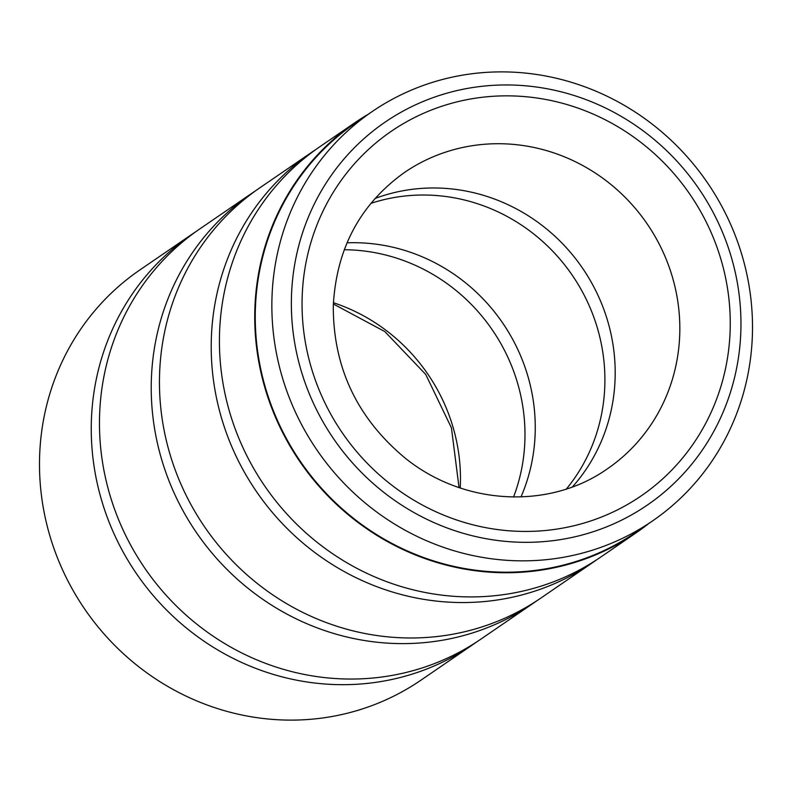 <?xml version="1.0" encoding="UTF-8"?>
<svg xmlns="http://www.w3.org/2000/svg" width="792" height="792" viewBox="0 0 792 792"><rect width="100%" height="100%" fill="white"/><g stroke="black" fill="none" stroke-linecap="round" stroke-linejoin="round"><path stroke-width="1.19" d="M372.022 111.662L355.44 123.017A248.084 236.6 55.6 0 0 255.37 309.583A248.084 236.6 55.6 0 0 382.675 538.253A248.084 236.6 55.6 0 0 635.748 532.422L652.331 521.067A248.084 236.6 55.6 0 0 752.4 334.511A248.084 236.6 55.6 0 0 625.106 105.831A248.084 236.6 55.6 0 0 372.022 111.662A248.084 236.6 55.6 0 0 271.963 298.218A248.084 236.6 55.6 0 0 399.257 526.898A248.084 236.6 55.6 0 0 652.331 521.067M636.055 532.877L600.762 557.053A248.638 237.135 -124.4 0 1 347.114 562.894A248.638 237.135 -124.4 0 1 219.532 333.709A248.638 237.135 -124.4 0 1 319.82 146.738L355.123 122.562A248.638 237.135 55.6 0 0 254.836 309.543A248.638 237.135 55.6 0 0 382.417 538.718A248.638 237.135 55.6 0 0 636.055 532.877A248.638 237.135 55.6 0 0 648.787 523.502M596.614 559.825A248.638 237.135 -124.4 0 1 592.535 562.686A248.638 237.135 -124.4 0 1 338.897 568.527A248.638 237.135 -124.4 0 1 211.315 339.342A248.638 237.135 -124.4 0 1 311.603 152.361A248.638 237.135 -124.4 0 1 315.741 149.599M592.535 562.686L540.778 598.118A248.638 237.135 -124.4 0 1 287.14 603.959A248.638 237.135 -124.4 0 1 159.558 374.774A248.638 237.135 -124.4 0 1 259.845 187.803L311.603 152.361M536.639 600.89A248.638 237.135 -124.4 0 1 532.551 603.751A248.638 237.135 -124.4 0 1 278.913 609.592A248.638 237.135 -124.4 0 1 151.331 380.407A248.638 237.135 -124.4 0 1 251.618 193.436A248.638 237.135 -124.4 0 1 255.767 190.664M532.551 603.751L480.803 639.184A248.638 237.135 -124.4 0 1 227.155 645.025A248.638 237.135 -124.4 0 1 99.574 415.84A248.638 237.135 -124.4 0 1 199.861 228.868L251.618 193.436M476.655 641.956A248.638 237.135 -124.4 0 1 472.577 644.817A248.638 237.135 -124.4 0 1 218.939 650.658A248.638 237.135 -124.4 0 1 91.357 421.473A248.638 237.135 -124.4 0 1 191.644 234.501A248.638 237.135 -124.4 0 1 195.782 231.729M370.854 203.376A179.576 171.26 -124.4 0 1 604.831 385.11A179.576 171.26 -124.4 0 1 566.409 488.991M375.012 198.485A179.576 171.26 -124.4 0 1 615.117 378.071A179.576 171.26 -124.4 0 1 572.467 486.882M344.243 249.747A179.576 171.26 -124.4 0 1 524.908 439.837A179.576 171.26 -124.4 0 1 513.553 497.029M347.015 242.827A179.576 171.26 -124.4 0 1 535.184 432.798A179.576 171.26 -124.4 0 1 520.997 496.95M191.644 234.501L139.887 269.933A248.638 237.135 55.6 0 0 39.6 456.905A248.638 237.135 55.6 0 0 167.181 686.09A248.638 237.135 55.6 0 0 420.819 680.249L472.577 644.817M740.857 330.611A232.066 221.324 55.6 0 0 522.928 85.585A232.066 221.324 55.6 0 0 291.456 296.673A232.066 221.324 55.6 0 0 509.385 541.698A232.066 221.324 55.6 0 0 740.857 330.611M368.478 114.097A248.638 237.135 55.6 0 0 355.123 122.562M302.148 297.475A221.008 210.781 -124.4 0 1 522.601 96.446A221.008 210.781 -124.4 0 1 730.165 329.809A221.008 210.781 -124.4 0 1 509.711 530.838A221.008 210.781 -124.4 0 1 302.148 297.475M679.754 333.818A179.576 171.26 55.6 0 0 587.614 168.29A179.576 171.26 55.6 0 0 404.425 172.507C360.083 204.286 336.372 248.698 333.293 305.752C333.085 367.438 357.162 418.325 405.534 458.4C464.508 505.85 549.866 509.553 607.325 468.854A179.576 171.26 55.6 0 0 679.754 333.818M333.412 302.722A179.576 171.26 -124.4 0 1 460.399 484.001A179.576 171.26 -124.4 0 1 460.241 487.971M333.353 303.989L384.843 331.591L425.74 374.448L451.43 427.848L459.043 487.565"/></g></svg>
